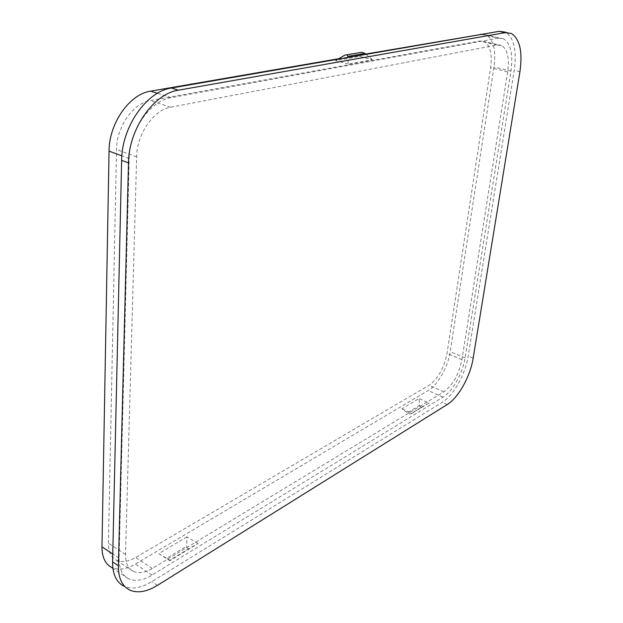 <?xml version="1.0" encoding="UTF-8"?>
<svg xmlns="http://www.w3.org/2000/svg" width="623" height="623" viewBox="0 0 623 623"><rect width="100%" height="100%" fill="white"/><g stroke="black" fill="none" stroke-linecap="round" stroke-linejoin="round"><path stroke-width="0.47" stroke-dasharray="3.12 2.34" d="M419.629 405.371C419.925 406.928 420.868 407.349 422.449 406.648L410.269 414.054L407.426 412.745L419.629 405.371L419.03 398.541L401.866 408.774L407.426 412.745M401.866 408.774L411.935 413.399L410.269 414.054M411.935 413.399L428.998 403.019L419.03 398.541M428.998 403.019L422.449 406.648M169.76 560.272L166.629 558.278L186.674 546.169C186.807 548.31 187.842 548.949 189.789 548.1L169.76 560.272L169.853 560.684L197.958 543.583L189.789 548.1M197.958 543.583L186.931 536.824L186.674 546.169M186.931 536.824L158.748 553.613L166.629 558.278M158.748 553.613L169.853 560.684M361.589 52.324L344.231 55.447M348.319 63.99L335.556 60.633L359.751 56.42L372.359 59.66L348.319 63.99L347.907 57.495M372.359 59.66L366.129 54.349M335.556 60.633L337.9 59.232M359.751 56.42L361.465 52.511M507.659 71.855L461.931 359.65C458.855 374.415 452.82 385.146 443.833 391.859L152.347 568.433C144.84 572.872 138.399 573.806 133.018 571.236C127.925 568.41 125.425 562.803 125.511 554.423L136.647 156.879C136.858 134.015 153.647 109.85 170.679 107.218L497.146 45.004L501.624 45.557C507.488 49.396 509.497 58.157 507.659 71.855L490.628 67.689C492.357 54.108 490.231 45.393 484.242 41.546L479.687 40.978L150.361 100.614C133.252 103.107 116.563 126.874 116.524 149.481L108.418 543.272C108.394 551.589 110.964 557.188 116.119 560.069C121.563 562.686 128.042 561.845 135.573 557.53L428.951 385.333C438.008 378.745 444.035 368.123 447.018 353.459L490.628 67.689M498.198 38.182L171.06 97.655C150.174 100.653 129.366 130.441 129.195 158.592L119.086 558.146C119.009 568.34 122.069 575.154 128.268 578.588C134.918 581.75 142.854 580.566 152.082 575.045L443.031 397.1C452.516 391.524 462.772 373.13 465.07 357.836L510.953 71.1C513.227 54.349 510.774 43.602 503.586 38.867L498.198 38.182L481.486 34.39M338.795 58.694L365.771 54.037M483.183 34.094L486.166 34.919C493.509 39.662 496.11 50.346 493.969 66.965L450.188 351.676C448.007 366.885 437.767 385.092 428.18 390.543L135.362 564.095C126.103 569.461 118.113 570.528 111.385 567.304M129.156 589.794L123.44 585.932C131.391 589.693 140.853 588.26 151.825 581.625L442.229 402.318C453.427 395.66 465.451 374.041 468.177 356.037L514.216 70.352C516.942 50.533 514.037 37.801 505.518 32.147L511.413 33.455M461.931 359.65L447.018 353.459M443.833 391.859L428.951 385.333M152.347 568.433L135.573 557.53M125.511 554.423L108.418 543.272M136.647 156.879L116.524 149.481M170.679 107.218L150.361 100.614M497.146 45.004L479.687 40.978M171.06 97.655L157.401 93.302M129.195 158.592L121.867 155.867M119.086 558.146L112.763 553.987M152.082 575.045L135.362 564.095M443.031 397.1L428.18 390.543M465.07 357.836L450.188 351.676M510.953 71.1L493.969 66.965M519.932 71.738L514.216 70.352M157.463 585.347L151.825 581.625M447.221 404.537L442.229 402.318M473.184 358.093L468.177 356.037M344.698 55.198L346.661 54.863M133.018 571.236L116.119 560.069M501.624 45.557L484.242 41.546M128.268 578.588L112.903 568.316M503.586 38.867L486.166 34.919"/><path stroke-width="0.93" d="M366.129 54.349L365.047 53.422L361.589 52.324L346.661 54.863M337.9 59.232L344.698 55.198C346.544 54.45 347.587 54.847 347.836 56.382L365.047 53.422M347.907 57.495L347.836 56.382M112.903 568.316L111.385 567.304C105.116 563.815 101.977 557.009 101.977 546.885L109.048 151.116C109.002 123.292 129.685 93.995 150.665 91.16L338.795 58.694M365.771 54.037L483.183 34.094M505.518 32.147L499.249 31.321L171.442 88.022C146.678 91.308 121.726 126.812 121.641 160.321L112.592 561.907C112.537 573.9 116.151 581.905 123.44 585.932M505.175 32.637L511.413 33.455C519.87 39.109 522.713 51.873 519.932 71.738L473.184 358.093C470.412 376.144 458.38 397.832 447.221 404.537L157.463 585.347C146.506 592.045 137.068 593.524 129.156 589.794C121.898 585.791 118.308 577.778 118.393 565.762L128.494 162.883C128.673 129.249 153.679 93.536 178.388 90.195L505.175 32.637L499.249 31.321M481.486 34.39L480.691 34.21M157.401 93.302L150.665 91.16M121.867 155.867L109.048 151.116M112.763 553.987L101.977 546.885M128.494 162.883L121.641 160.321M118.393 565.762L112.592 561.907M178.388 90.195L171.442 88.022"/></g></svg>
